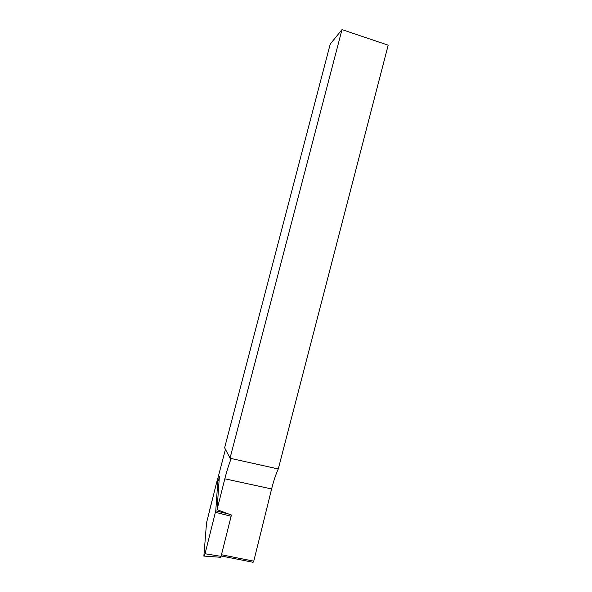 <?xml version="1.0" encoding="UTF-8"?>
<svg xmlns="http://www.w3.org/2000/svg" width="592" height="592" viewBox="0 0 592 592"><rect width="100%" height="100%" fill="white"/><g stroke="black" fill="none" stroke-linecap="round" stroke-linejoin="round"><path stroke-width="0.89" d="M218.515 480.016L219.366 476.656L217.057 509.616L224.827 478.802C226.714 471.358 228.712 464.942 230.806 459.555L224.627 447.781L330.21 44.134L341.991 29.6L388.174 45.184L278.27 468.975C275.798 474.407 273.585 481.067 271.617 488.962L253.768 561.164L253.08 562.282L221.171 555.962M225.434 449.35L217.39 480.112M212.787 497.709L209.05 512.48M231.339 515.062L217.057 509.616M278.27 468.975L230.007 458.238L341.991 29.6M216.716 482.169L206.527 522.899L203.87 556.08C204.099 556.591 204.492 555.814 205.054 553.749L215.769 510.8L217.93 479.809C217.708 479.239 217.308 480.023 216.716 482.169M204.21 556.103L220.579 557.272L221.068 556.369L231.117 516.254L215.503 512.324M231.346 515.003L231.117 516.254M221.467 554.756L253.768 561.164M224.827 478.802L271.617 488.962M219.062 480.926L217.937 480.563M215.769 510.8L229.163 514.182M221.068 556.369L205.054 553.749M219.114 480.223L217.93 479.809"/></g></svg>
